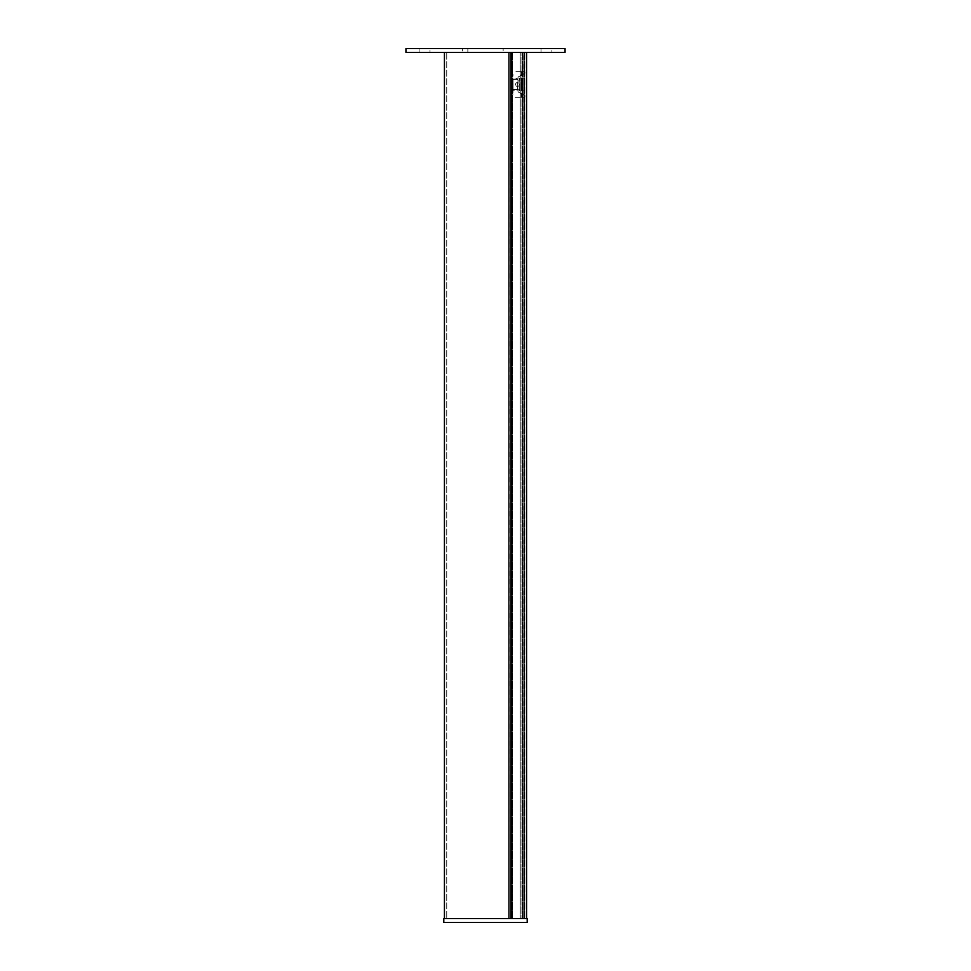 <?xml version="1.0" encoding="UTF-8"?>
<svg xmlns="http://www.w3.org/2000/svg" width="971" height="971" viewBox="0 0 971 971"><rect width="100%" height="100%" fill="white"/><g stroke="black" fill="none" stroke-linecap="round" stroke-linejoin="round"><path stroke-width="0.73" stroke-dasharray="4.86 3.64" d="M419.096 52.398L419.096 48.55L429.995 48.55L419.096 48.55L429.995 48.55L419.096 48.55L419.096 52.398L429.995 52.398L429.995 48.55L429.995 52.398L419.096 52.398M541.005 52.398L541.005 48.55L551.904 48.55L541.005 48.55L551.904 48.55L541.005 48.55L541.005 52.398L551.904 52.398L551.904 48.55L551.904 52.398L541.005 52.398M565.061 48.55L565.061 52.398L405.939 52.398L405.939 48.55L565.061 48.55M503.148 48.55L467.852 48.55L503.148 48.55L503.148 52.398L508.598 52.398L462.402 52.398L503.148 52.398L503.148 48.55M462.402 48.55L467.852 48.55L462.402 48.55L462.402 52.398L462.402 48.55M508.598 52.398L508.598 918.602L524.243 918.602L446.745 918.602L524.243 918.602L508.598 918.602L508.598 52.398L520.25 52.398L520.25 918.602L520.25 52.398L446.745 52.398L446.745 918.602L446.745 52.398L524.243 52.398L508.598 52.398L508.598 918.602L508.598 52.398M526.561 918.602L444.439 918.602L526.561 918.602L510.528 918.602L511.171 918.602L511.171 52.398L511.171 918.602L510.528 918.602L526.561 918.602M444.439 52.398L526.561 52.398L444.439 52.398L444.439 918.602M526.561 52.398L520.153 52.398L520.153 918.602L520.153 52.398L510.528 52.398L510.528 918.602L526.185 918.602L510.528 918.602L510.528 52.398L511.171 52.398L511.171 918.602L509.241 918.602L509.241 52.398L509.059 918.602L509.059 52.398L509.241 918.602L511.571 918.602L511.171 52.398L510.528 52.398L510.528 918.602L510.528 52.398L526.561 52.398M511.171 52.398L526.185 52.398L526.185 918.602L526.185 52.398L510.528 52.398L511.571 52.398L511.183 918.602L511.183 52.398M524.255 52.398L523.867 918.602L524.255 52.398M521.949 52.398L511.571 52.398L521.949 52.398L521.949 918.602L524.51 918.602L511.571 918.602L521.949 918.602L521.949 52.398M517.458 86.407A1.93 1.93 0 0 0 519.376 84.477A1.93 1.93 0 0 0 517.458 82.559A1.93 1.93 0 0 1 519.376 84.477A1.93 1.93 0 0 1 517.458 86.407A1.93 1.93 0 0 1 515.528 84.477A1.93 1.93 0 0 1 517.458 82.559A1.93 1.93 0 0 0 515.528 84.477A1.93 1.93 0 0 0 517.458 86.407M523.806 97.318L521.463 97.318L521.463 93.604L518.38 92.111L521.451 93.592L521.451 97.318L521.536 93.604L521.536 97.318L512.967 97.318L511.681 96.032L512.967 94.745L511.681 96.032L512.967 97.318L523.879 97.318L525.153 96.008L521.463 93.604L523.806 94.745M523.879 97.318L525.153 96.056M525.153 96.008L523.879 94.745M513.113 89.696L517.519 89.72L513.089 89.575L517.446 89.575L516.803 90.594L513.113 90.218M517.446 79.391L513.089 79.391L513.101 78.748L516.803 78.372L517.47 79.258L513.113 79.258L516.815 78.882L517.689 79.986L519.534 79.986L519.291 78.068L524.389 78.068L518.66 78.068A0.643 0.643 0 0 1 518.38 76.843L521.451 75.374L518.38 76.843A0.643 0.643 0 0 0 518.66 78.068L521.5 78.068L521.5 90.898L518.66 90.898A0.643 0.643 0 0 0 518.38 92.111A0.643 0.643 0 0 1 518.66 90.898L523.867 90.898L519.291 90.898L519.109 88.968L517.446 89.575M513.089 89.575L513.089 87.56L513.101 90.206L517.458 90.206L518.029 79.986L519.267 79.986L519.267 88.968L519.109 79.986M513.113 79.258L517.458 78.748L517.895 88.968L519.109 88.968M513.101 78.748L512.967 87.56M513.089 79.391L512.967 81.406M513.089 87.56L513.089 81.406M525.08 72.91L521.451 75.374L521.536 71.648L512.967 71.648L511.681 72.934L512.967 74.221L512.967 94.745L512.967 74.221L511.681 72.934L512.967 71.648L521.463 71.648L521.463 75.35L525.08 72.959L523.806 71.648L521.463 71.648L523.806 71.648M525.153 72.91L523.879 71.648M519.534 79.986L519.691 78.068L523.867 78.068L521.5 78.068L521.5 90.898L524.389 90.898L519.291 90.898M519.691 90.898L519.291 89.235M485.5 922.45L527.204 922.45L527.204 918.602L443.796 918.602L443.796 922.45L485.5 922.45M467.852 52.398L467.852 48.55L467.852 52.398M524 52.398L524 918.602L524 52.398M511.923 52.398L511.923 918.602L511.923 52.398M510.71 52.398L510.71 918.602L510.71 52.398M509.059 52.398L509.059 918.602L509.059 52.398M512.639 52.398L512.639 918.602L512.639 52.398M522.956 52.398L522.956 918.602L522.956 52.398M524.243 52.398L524.243 918.602L524.243 52.398M524.389 52.398L524.389 918.602L524.389 52.398M511.935 52.398L511.935 918.602L511.935 52.398M511.693 52.398L511.693 918.602L511.693 52.398M511.814 52.398L511.814 918.602L511.838 52.398M511.571 52.398L511.571 918.602L511.571 52.398M510.94 52.398L510.94 918.602L510.94 52.398M510.6 52.398L510.6 918.602L510.6 52.398M511.802 52.398L511.802 918.602L511.802 52.398M522.325 52.398L522.325 918.602L522.325 52.398M512.967 89.575L517.312 89.575M517.312 79.391L512.967 79.391M521.451 71.648L521.451 75.374L521.451 71.648M524.51 52.398L524.51 918.602L524.51 52.398M511.681 52.398L511.681 918.602L511.681 52.398M510.528 52.398L510.528 918.602L510.528 52.398M523.867 918.602L523.867 52.398M524.389 78.068L524.389 90.898M523.867 78.068L523.867 90.898"/><path stroke-width="1.46" d="M565.061 52.398L405.939 52.398L405.939 48.55L565.061 48.55L565.061 52.398M526.561 52.398L526.561 918.602L526.561 52.398M444.439 52.398L444.439 918.602M527.204 922.45L527.204 918.602L443.796 918.602L443.796 922.45L527.204 922.45"/></g></svg>
